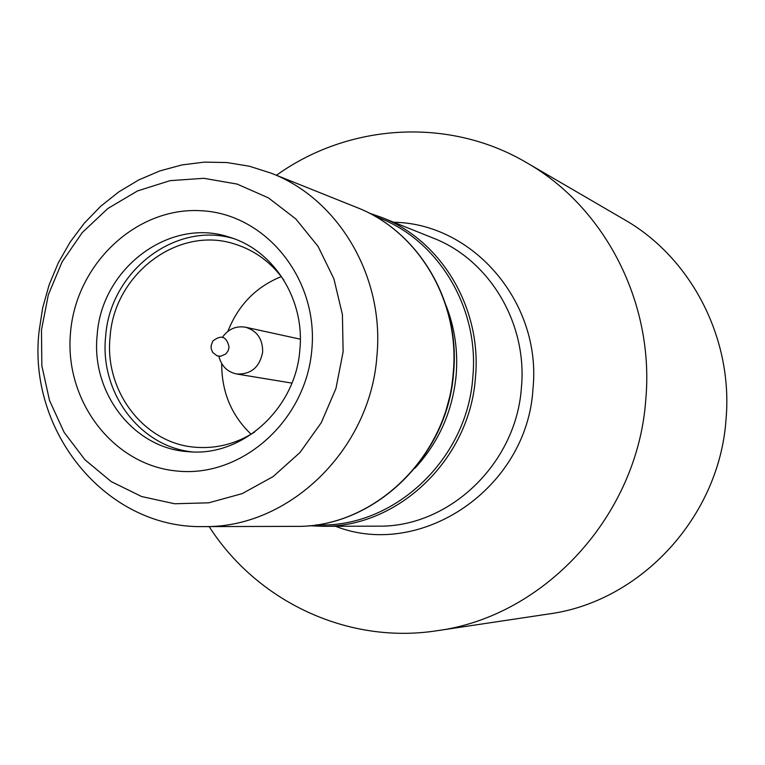 <?xml version="1.0" encoding="UTF-8"?>
<svg xmlns="http://www.w3.org/2000/svg" width="765" height="765" viewBox="0 0 765 765"><rect width="100%" height="100%" fill="white"/><g stroke="black" fill="none" stroke-linecap="round" stroke-linejoin="round"><path stroke-width="1.15" d="M218.886 356.318C221.391 366.072 227.291 371.953 236.595 373.98C250.977 374.592 259.66 367.305 262.653 352.11C262.825 339.096 257.126 330.796 245.546 327.219C236.165 325.67 228.496 328.96 222.567 337.088M229.098 347.233C226.708 336.409 221.267 334.362 212.766 341.094L211.073 345.923L211.255 348.974L212.737 352.474L217.05 355.821L220.645 356.251L225.694 354.042L228.037 350.992L229.098 347.233M283.892 280.162C271.25 262.462 254.984 250.461 235.075 244.159C178.599 225.13 114.128 273.832 110.103 336.801C104.088 391.355 144.489 444.159 196.165 447.296C216.992 448.797 236.548 443.662 254.831 431.881M221.697 363.595C221.62 391.881 231.413 415.424 251.092 434.224M209.151 526.588C257.078 601.472 347.798 644.675 436.968 630.733L548.658 613.989C640.525 601.816 719.377 516.968 726.014 419.555C733.329 338.704 691.244 257.671 624.221 219.526L526.616 162.687C448.912 116.777 348.649 123.404 276.442 175.271M311.852 349.538C306.115 420.587 242.094 477.609 177.604 471.087C113 465.608 63.849 400.411 70.562 332.096C76.337 263.715 136.428 206.866 200.908 210.719C265.455 213.54 318.556 278.556 311.852 349.538M97.184 334.955C90.786 392.741 133.684 448.653 188.448 451.685C242.17 457.116 295.835 408.644 299.87 349.624C304.948 299.392 273.746 250.241 229.529 237.227C169.82 216.763 101.439 268.276 97.184 334.955M233.268 238.479C174.688 221.2 109.854 271.929 105.647 336.476C99.546 392.302 139.699 446.693 192.378 451.905M436.968 630.733C544.498 616.59 637.752 515.629 645.775 399.636C654.591 303.37 605.086 207.286 526.616 162.687M376.906 356.06C384.68 276.882 338.704 199.053 271.183 173.167L249.476 166.254L227.1 162.553L204.437 162.123L181.898 164.934L159.895 170.911L138.79 179.918L118.948 191.786L100.693 206.273L84.341 223.141L70.151 242.065L58.35 262.739L49.142 284.8L42.668 307.865L39.044 331.561C27.55 431.976 106.488 528.835 203.48 526.597C288.826 528.395 370.403 449.81 376.906 356.06M343.122 351.804L342.414 314.597L333.903 278.833L318.068 246.397L295.816 218.933L268.343 197.829L237.131 184.088L203.806 178.302L170.05 180.655L137.528 190.925L107.817 208.529L82.295 232.531L62.166 261.754L48.338 294.764L41.463 329.992L41.846 365.785L49.505 400.449L64.107 432.311L85.011 459.832L111.26 481.615L141.64 496.542L174.678 503.762L208.749 502.815L242.132 493.645L273.076 476.624L299.947 452.564L321.29 422.663L335.95 388.467L343.122 351.804M281.291 276.605C256.055 286.799 238.25 305.053 227.874 331.369M453.253 372.727C460.195 301.391 418.264 231.059 356.595 207.392C418.235 231.02 460.511 301.257 453.578 372.823C447.793 457.518 373.349 528.013 295.5 526.368C373.454 527.955 447.496 457.174 453.253 372.727M446.129 305.665C454.773 327.841 458.111 351.03 456.15 375.242C452.631 411.14 438.919 442.103 415.013 468.132M445.479 412.507L451.187 391.231L453.884 368.625M316.27 524.847C392.942 528.921 467.262 460.128 472.818 377.193C479.684 306.928 436.968 237.858 375.338 216.485M381.467 217.356C441.405 240.363 482.132 308.515 475.438 377.566C469.892 459.316 398.058 527.821 322.295 526.301L377.92 526.157C449.084 527.563 516.298 463.743 521.405 387.597C527.611 323.27 489.39 259.67 433.105 238.039L381.467 217.356L368.893 212.986M393.717 222.261C473.535 223.351 541.983 303.141 532.956 388.993C527.267 488.29 421.075 559.923 335.481 526.263M300.32 339.182L245.546 327.219M356.595 207.392L271.183 173.167M295.5 526.368L203.48 526.597M308.993 525.718L322.295 526.301M291.914 383.102L236.595 373.98"/></g></svg>
